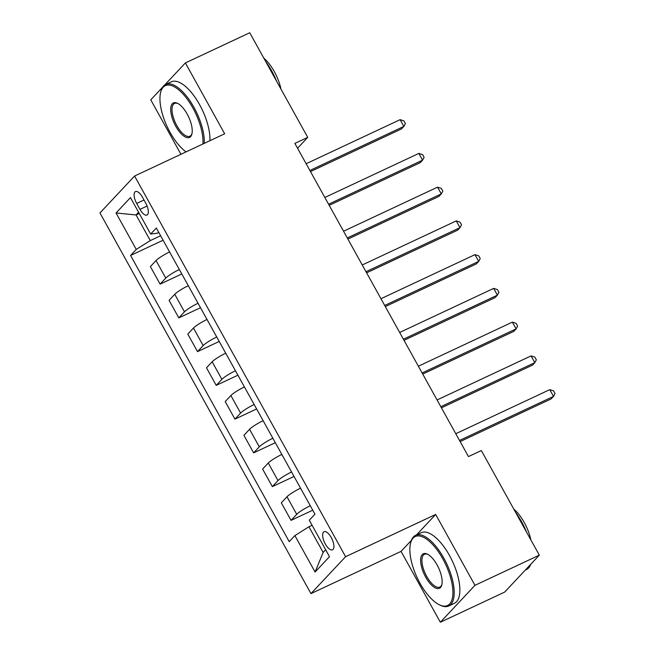 <?xml version="1.0" encoding="UTF-8"?>
<svg xmlns="http://www.w3.org/2000/svg" width="655" height="655" viewBox="0 0 655 655"><rect width="100%" height="100%" fill="white"/><g stroke="black" fill="none" stroke-linecap="round" stroke-linejoin="round"><path stroke-width="0.98" d="M331.283 537.591A9.989 4.118 -115.1 0 0 324.045 531.737A9.989 4.118 -115.1 0 0 325.289 543.977A9.989 4.118 -115.1 0 0 332.527 549.823A9.989 4.118 -115.1 0 0 331.283 537.591M411.389 540.359L401.056 551.379L440.34 622.25L504.686 592.079L539.319 555.153L481.327 450.542L468.456 456.576L294.865 143.396L307.727 137.37L249.743 32.75L185.39 62.921L164.503 85.191M401.056 551.379L310.961 593.618L99.953 212.949L134.586 176.023L345.594 556.693L310.961 593.618M162.686 87.131L150.765 99.847L180.944 154.293M136.674 203.435L139.965 209.371A9.678 3.995 -115.1 0 0 146.974 215.045A9.678 3.995 -115.1 0 0 145.77 203.189L142.479 197.245A9.678 3.995 -115.1 0 0 135.47 191.579A9.678 3.995 -115.1 0 0 136.674 203.435L144.002 199.996M138.59 212.269L136.076 214.955L150.29 240.598L136.248 249.416L130.591 255.458L289.215 541.628L294.881 535.593L308.923 526.776L323.136 552.419L325.658 549.741M136.248 249.416L116.05 212.973L130.46 197.605L150.666 234.048L157.216 233.213L158.797 232.468M294.881 535.593L315.088 572.036L329.498 556.668L309.291 520.226L314.957 514.183L156.324 228.014L150.666 234.048M440.34 622.25L474.965 585.324L539.319 555.153M474.965 585.324L435.681 514.453L345.594 556.693M134.586 176.023L224.673 133.784L185.39 62.921M297.542 148.235L307.727 137.37M139.253 213.465L136.076 214.955L116.05 212.973M160.622 235.759L150.29 240.598M312.099 525.285L308.923 526.776M130.591 255.458L163.095 240.213M169.604 251.954A12.486 1.842 151 0 0 156.046 260.551L150.38 266.585L160.107 284.131L181.803 273.962M310.273 505.734A12.486 1.842 151 0 0 296.715 514.322L291.049 520.365L312.746 510.196M291.049 520.365L281.322 502.819L286.988 496.777A12.486 1.842 151 0 1 300.547 488.188M291.565 471.985A12.486 1.842 151 0 0 278.007 480.582L272.341 486.616L294.038 476.447M272.341 486.616L262.614 469.07L268.28 463.028A12.486 1.842 151 0 1 281.838 454.439M272.857 438.244A12.486 1.842 151 0 0 259.298 446.833L253.641 452.867L275.329 442.698M253.641 452.867L243.914 435.321L249.571 429.287A12.486 1.842 151 0 1 263.13 420.69M254.156 404.495A12.486 1.842 151 0 0 240.598 413.084L234.932 419.126L256.629 408.949M234.932 419.126L225.205 401.572L230.871 395.538A12.486 1.842 151 0 1 244.43 386.941M235.448 370.746A12.486 1.842 151 0 0 221.889 379.335L216.224 385.377L237.921 375.209M216.224 385.377L206.497 367.823L212.163 361.789A12.486 1.842 151 0 1 225.721 353.201M216.74 336.998A12.486 1.842 151 0 0 203.181 345.594L197.523 351.629L219.212 341.46M197.523 351.629L187.788 334.083L193.454 328.04A12.486 1.842 151 0 1 207.013 319.452M198.031 303.249A12.486 1.842 151 0 0 184.473 311.846L178.815 317.88L200.504 307.711M178.815 317.88L169.088 300.334L174.746 294.291A12.486 1.842 151 0 1 188.304 285.703M179.331 269.508A12.486 1.842 151 0 0 165.772 278.097L160.107 284.131M315.088 572.036L323.136 552.419M435.681 514.453L416.474 534.938M310.486 171.594L401.531 128.904L403.873 126.415L309.872 170.48M400.131 119.66L403.898 120.864L405.396 123.566L403.873 126.415L400.131 119.66L306.131 163.734M329.195 205.334L420.24 162.653L422.581 160.156L328.581 204.229M418.84 153.409L422.606 154.613L424.104 157.315L422.581 160.156L418.84 153.409L324.839 197.482M347.903 239.083L438.948 196.402L441.282 193.905L347.281 237.978M437.54 187.158L441.306 188.362L442.805 191.064L441.282 193.905L437.54 187.158L343.548 231.223M366.603 272.832L457.649 230.151L459.99 227.653L365.989 271.719M456.248 220.907L460.015 222.11L461.513 224.804L459.99 227.653L456.248 220.907L362.248 264.972M385.312 306.581L476.357 263.891L478.699 261.402L384.698 305.467M474.957 254.648L478.723 255.859L480.221 258.553L478.699 261.402L474.957 254.648L380.956 298.721M202.919 143.985A38.08 15.712 -115.1 0 0 192.889 107.993A38.08 15.712 -115.1 0 0 160.614 92.461A38.08 15.712 -115.1 0 0 170.054 132.343A38.08 15.712 -115.1 0 0 186.053 151.894M160.614 92.461L160.876 91.413A39.013 16.105 64.9 0 1 165.682 84.487A39.013 16.105 64.9 0 1 193.937 107.33A39.013 16.105 64.9 0 1 204.27 143.355M187.183 114.085A19.036 7.86 64.9 0 1 191.899 134.029A19.036 7.86 64.9 0 1 175.761 126.259A19.036 7.86 64.9 0 1 170.75 108.231A19.036 7.86 64.9 0 1 177.489 103.293A19.036 7.86 64.9 0 1 187.183 114.085M177.988 103.547A18.103 7.467 -115.1 0 0 174.557 103.416A18.103 7.467 -115.1 0 0 176.817 125.596A18.103 7.467 -115.1 0 0 189.925 136.199A18.103 7.467 -115.1 0 0 192.013 133.481M265.774 61.668A39.013 16.105 64.9 0 1 271.678 70.887A39.013 16.105 64.9 0 1 276.582 81.171M263.867 58.23A28.091 11.594 64.9 0 1 274.322 71.608A28.091 11.594 64.9 0 1 280.954 89.055M165.682 84.487L171.348 81.826A39.013 16.105 64.9 0 1 199.603 104.677A39.013 16.105 64.9 0 1 209.936 140.694M442.805 558.854A38.08 15.712 -115.1 0 0 410.529 543.322A38.08 15.712 -115.1 0 0 419.97 583.204A38.08 15.712 -115.1 0 0 439.349 604.786A38.08 15.712 -115.1 0 0 452.834 594.912A38.08 15.712 -115.1 0 0 442.805 558.854M410.529 543.322L410.791 542.274A39.013 16.105 64.9 0 1 415.598 535.348A39.013 16.105 64.9 0 1 443.861 558.191A39.013 16.105 64.9 0 1 448.716 605.998A39.013 16.105 64.9 0 1 440.316 605.253L439.349 604.786M437.098 564.946A19.036 7.86 64.9 0 1 441.814 584.89A19.036 7.86 64.9 0 1 425.676 577.12A19.036 7.86 64.9 0 1 420.666 559.092A19.036 7.86 64.9 0 1 427.404 554.155A19.036 7.86 64.9 0 1 437.098 564.946M427.903 554.408A18.103 7.467 -115.1 0 0 424.473 554.277A18.103 7.467 -115.1 0 0 426.733 576.457A18.103 7.467 -115.1 0 0 439.841 587.06A18.103 7.467 -115.1 0 0 441.937 584.342M515.69 512.529A39.013 16.105 64.9 0 1 521.593 521.748A39.013 16.105 64.9 0 1 526.497 532.032M513.782 509.099A28.091 11.594 64.9 0 1 524.237 522.469A28.091 11.594 64.9 0 1 530.869 539.917M415.598 535.348L421.263 532.695A39.013 16.105 64.9 0 1 449.518 555.538A39.013 16.105 64.9 0 1 454.382 603.337L448.716 605.998M530.763 564.274A39.013 16.105 64.9 0 1 526.456 569.547L525.318 570.087M404.02 340.33L495.065 297.64L497.407 295.151L403.406 339.216M493.665 288.397L497.432 289.6L498.93 292.302L497.407 295.151L493.665 288.397L399.665 332.47M422.729 374.07L513.774 331.389L516.107 328.892L422.107 372.965M512.366 322.145L516.132 323.349L517.63 326.051L516.107 328.892L512.366 322.145L418.365 366.21M441.429 407.819L532.474 365.138L534.816 362.641L440.815 406.714M531.074 355.894L534.84 357.098L536.339 359.8L534.816 362.641L531.074 355.894L437.073 399.959M460.137 441.568L551.183 398.887L553.524 396.39L459.523 440.455M549.782 389.643L553.549 390.847L555.047 393.54L553.524 396.39L549.782 389.643L455.782 433.708M165.772 278.097L156.046 260.551M184.473 311.846L174.746 294.291M203.181 345.594L193.454 328.04M221.889 379.335L212.163 361.789M240.598 413.084L230.871 395.538M259.298 446.833L249.571 429.287M278.007 480.582L268.28 463.028M296.715 514.322L286.988 496.777M147.105 206.03L139.965 209.371"/></g></svg>
